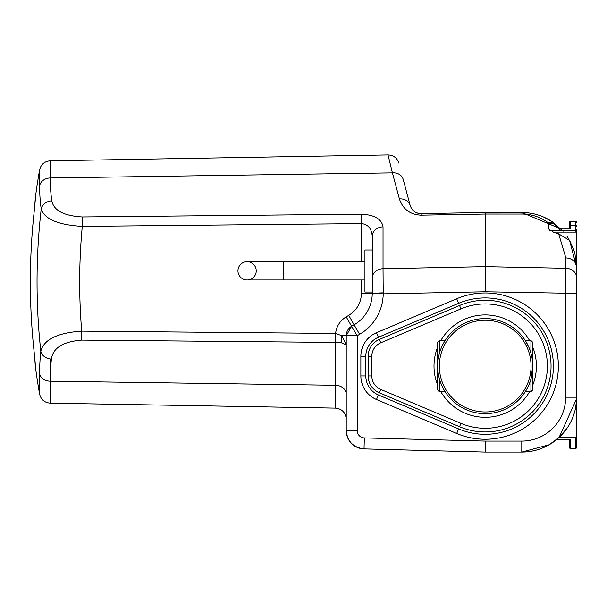 <?xml version="1.0" encoding="UTF-8"?>
<svg xmlns="http://www.w3.org/2000/svg" width="607" height="607" viewBox="0 0 607 607"><rect width="100%" height="100%" fill="white"/><g stroke="black" fill="none" stroke-linecap="round" stroke-linejoin="round"><path stroke-width="0.91" d="M439.491 379.17L439.491 391.712L437.662 389.884L437.662 366.112A47.551 47.551 0 0 1 485.213 318.561A47.551 47.551 0 0 1 532.756 366.112A47.551 47.551 0 0 1 485.213 413.655A47.551 47.551 0 0 1 437.662 366.112L437.662 342.333L439.491 340.504L439.491 353.054M256.237 270.843A9.143 9.143 0 0 0 247.095 261.7A9.143 9.143 0 0 0 237.952 270.843A9.143 9.143 0 0 0 247.095 279.986A9.143 9.143 0 0 0 256.237 270.843M562.386 230.781L575.33 230.781L576.65 232.094L553.281 232.094L552.271 230.971L549.775 230.781L562.09 230.781M549.373 230.781L552.271 230.971M551.05 366.112A65.837 65.837 0 0 1 459.545 426.736L379.329 392.782A18.286 18.286 0 0 1 368.168 375.938L368.168 356.279A18.286 18.286 0 0 1 379.329 339.442L459.545 305.48A65.837 65.837 0 0 1 551.05 366.112A65.837 65.837 0 0 0 459.545 305.48L460.971 308.849L380.756 342.811A14.629 14.629 0 0 0 371.825 356.279L371.825 375.938A14.629 14.629 0 0 0 380.756 389.413L460.971 423.367A62.18 62.18 0 0 0 547.393 366.112A62.18 62.18 0 0 0 460.971 308.849M434.005 366.112A51.208 51.208 0 0 0 437.662 385.119A51.208 51.208 0 0 1 437.662 347.105M440.864 340.504A51.208 51.208 0 0 1 529.554 340.504M532.756 347.105A51.208 51.208 0 0 1 532.756 385.119A51.208 51.208 0 0 0 536.413 366.112M530.928 353.054C523.97 336.619 523.97 336.619 530.928 353.054L530.928 340.504L525.275 340.504M525.852 341.43L528.947 347.454M443.148 343.934L444.597 341.392M35.487 197.859L34.493 208.838L35.32 197.859A648.982 648.982 0 0 1 39.599 169.907C40.973 164.353 44.508 161.333 50.214 160.832L50.214 177.988A626.401 321.262 -1.2 0 0 51.8 200.841C53.727 210.508 63.887 215.872 82.279 216.949L361.833 214.18C374.678 214.954 381.742 219.173 383.032 226.859A10.972 9.416 180 0 0 372.25 236.275C371.605 228.596 368.07 224.37 361.651 223.596L82.279 226.365C58.234 224.947 44.546 219.165 41.215 209.02A637.175 326.786 178.8 0 1 39.599 185.78L39.599 169.907L39.599 185.78A10.972 9.416 180 0 1 50.214 177.988L392.41 172.858L388.025 154.937L392.41 172.858A10.972 9.348 -15 0 1 403.2 179.437L410.18 205.485L403.2 179.437M335.504 342.424L335.565 333.44L341.832 335.724L346.225 344.852L341.832 342.909L335.504 342.424L81.702 340.117C63.045 341.612 52.938 347.94 51.398 359.094A626.401 359.488 -178.8 0 0 50.214 381.196L50.214 403.139C44.508 402.646 40.973 399.618 39.599 394.064L39.599 373.76L39.599 394.064A648.982 648.982 0 0 1 35.32 366.112L34.493 355.141A648.473 648.473 0 0 1 34.493 208.838M34.493 355.141L35.487 366.112M372.25 249.985L364.936 249.985L364.936 292.043L372.25 292.043L372.25 293.219L372.25 236.275M372.25 292.043L372.25 278.143A10.972 9.416 180 0 1 383.032 268.719L383.214 293.841L361.469 293.219L361.469 279.986M565.785 437.435L559.032 437.48L549.267 444.681M549.077 444.794L521.785 452.063L485.213 452.063L364.033 448.892A18.286 18.286 0 0 1 346.225 430.606L346.225 335.724L341.832 335.724A10.972 6.282 -68.7 0 0 341.832 342.909M569.965 423.443A54.865 54.865 0 0 1 567.31 427.821L559.085 437.435L576.627 398.746M548.356 445.197L549.032 444.817M550.215 444.127L557.014 439.263L570.436 439.263L557.014 439.263M557.158 439.142L558.872 437.632M574.397 412.76A54.865 54.865 0 0 0 575.55 408.116L576.529 400.84M576.392 262.019L576.65 397.198L575.975 405.772M575.55 437.435L575.55 448.406A1.1 1.1 0 0 0 576.65 447.306L576.65 437.435L576.65 447.306A1.1 1.1 0 0 1 575.55 448.406L570.436 448.406A1.1 1.1 0 0 1 569.336 447.306L569.336 439.263L569.336 447.306A1.1 1.1 0 0 0 570.436 448.406L570.436 439.263M549.381 230.971L547.863 222.496C540.124 216.942 531.497 214.127 521.974 214.051L485.213 214.043L420.97 215.166C410.104 214.62 402.911 209.203 399.391 198.906A10.972 9.348 -15 0 1 410.18 205.485C411.941 210.629 415.537 213.338 420.97 213.611L485.213 212.496L521.785 212.496C533.113 212.579 543.477 215.796 552.856 222.139L563.076 231.229M383.032 226.859L383.032 268.719L485.213 266.64L485.213 212.496M576.346 261.609L576.65 267.353L569.586 240.425L558.683 233.877L553.281 232.094M569.647 240.539L574.01 250.539M569.586 240.425L576.65 267.353L574.943 253.779M574.912 253.665L573.577 249.249M568.994 239.401L566.93 236.176M562.681 230.781L560.967 228.953L570.436 228.953L570.436 225.372L575.55 225.372L575.55 221.274L570.436 221.274A1.1 1.1 0 0 0 569.336 222.367L569.336 228.953L569.336 222.367A1.1 1.1 0 0 1 570.436 221.274L570.436 225.372A1.1 0.789 0 0 0 569.336 226.161M574.123 250.888L572.576 246.609M561.012 228.998L521.785 212.496L521.974 214.051M549.069 223.619A1.32 1.077 33.1 0 0 547.863 222.496L552.856 222.139A1.32 0.774 124.5 0 1 552.985 223.224L549.069 223.619L548.121 226.942L549.896 230.781M565.678 397.198L565.868 268.286L485.213 266.64L485.213 291.77L383.214 293.841A47.551 47.551 0 0 1 359.61 334.305A354.784 354.784 0 0 0 357.197 335.724L357.197 430.606A7.314 7.314 0 0 0 364.321 437.92L485.357 441.092L521.785 441.092A43.894 43.894 0 0 0 565.678 397.198L576.65 397.198A54.865 54.865 0 0 1 521.785 452.063A54.865 54.865 0 0 0 576.65 397.198L576.589 399.785M485.213 291.77L576.65 293.401L576.65 267.353A10.972 9.416 180 0 0 565.868 257.937L558.683 233.877M456.692 298.75L376.477 332.704A25.6 25.6 0 0 0 360.854 356.279L360.854 375.938A25.6 25.6 0 0 0 376.477 399.512L456.692 433.474A73.151 73.151 0 0 0 558.364 366.112A73.151 73.151 0 0 0 456.692 298.75A73.144 73.144 0 0 1 558.357 366.112A73.144 73.144 0 0 1 456.699 433.466L376.477 399.512A25.6 25.6 0 0 1 360.862 375.938L360.862 356.279A25.6 25.6 0 0 1 376.477 332.712L456.699 298.75L458.626 303.31L378.404 337.264A20.653 20.653 0 0 0 365.809 356.279L365.809 375.938A20.653 20.653 0 0 0 378.404 394.952L458.626 428.914A68.196 68.196 0 0 0 553.409 366.112A68.196 68.196 0 0 0 458.626 303.31M576.65 229.484L576.65 267.353M51.398 359.094A10.972 8.976 -173.9 0 1 40.806 351.286C43.787 339.533 57.422 332.811 81.702 331.134L335.565 333.44C336.506 326.24 340.041 320.708 346.187 316.846L351.597 326.285A10.972 10.972 0 0 0 346.225 335.724L357.197 335.724L351.597 326.285A365.755 365.755 0 0 1 354.086 324.821L351.597 326.285L346.225 335.724A10.972 10.972 0 0 1 351.597 326.285A365.755 365.755 0 0 1 354.086 324.821A36.579 36.579 0 0 0 372.243 293.697A36.579 36.579 0 0 1 354.086 324.821L348.752 315.344C356.886 310.207 361.127 302.832 361.469 293.219M346.225 430.606C347.318 441.418 353.251 447.518 364.033 448.892A18.286 18.286 0 0 1 346.225 430.606L357.197 430.606M485.213 452.063L485.357 441.092M420.97 215.166L420.97 213.611L418.8 213.436M418.61 213.398L416.895 212.905M383.214 292.847L372.25 293.219M81.702 340.117L81.702 331.134A596.719 596.628 -90 0 1 82.279 226.365L82.279 216.949M51.8 200.841A10.972 9.401 172.1 0 0 41.215 209.02A640.006 639.907 90 0 0 40.806 351.286A637.175 365.664 1.2 0 0 39.599 373.76A10.972 8.984 180 0 0 50.214 381.196L50.214 358.987M527.824 387.205L527.293 388.237M526.504 389.679L525.829 390.825M530.928 379.17L532.756 366.112L532.756 389.884L530.928 391.712L530.928 379.17M529.554 391.712A51.208 51.208 0 0 1 440.864 391.712A51.208 51.208 0 0 0 529.554 391.712M576.65 222.367A1.1 1.1 0 0 0 575.55 221.274A1.1 1.1 0 0 1 576.65 222.367A1.1 1.1 0 0 0 575.55 221.274M559.085 437.435L576.65 437.435L576.65 397.198M561.02 230.781L552.985 223.224M530.928 340.504L532.756 342.333L532.756 366.112A47.551 47.551 0 0 1 485.213 413.655A47.551 47.551 0 0 1 437.662 366.112M247.095 279.986L283.712 279.986L283.712 261.7L247.095 261.7M531.064 366.112A45.851 45.851 0 0 0 485.213 320.253A45.851 45.851 0 0 0 439.354 366.112A45.851 45.851 0 0 0 485.213 411.963A45.851 45.851 0 0 0 531.064 366.112M460.971 423.367L459.545 426.736M361.833 214.18L361.651 223.596M50.214 403.139L335.443 408.116L335.443 333.44M50.214 381.196L335.443 385.27A10.972 8.984 0 0 1 346.225 394.254M361.469 261.7L361.469 214.18M576.65 277.702A10.972 9.416 180 0 0 565.868 268.286L565.868 257.937M346.187 316.846L348.752 315.344M399.391 198.906L392.41 172.858M359.61 334.305L354.086 324.821M364.321 437.92L364.033 448.892M521.785 441.092L521.785 452.063M575.55 230.797L575.55 225.372A1.1 0.789 -0 0 1 576.65 226.161M456.692 433.474L458.626 428.914M376.477 332.712L378.404 337.264M376.477 399.512L378.404 394.952M360.862 356.279L365.809 356.279M360.854 375.938L365.809 375.938M371.825 356.279L368.168 356.279A18.286 18.286 0 0 1 379.329 339.442L380.756 342.811M380.756 389.413L379.329 392.782A18.286 18.286 0 0 1 368.168 375.938L371.825 375.938M569.336 447.306A1.1 1.1 0 0 0 570.436 448.406M575.55 448.406A1.1 1.1 0 0 0 576.65 447.306M570.436 221.274A1.1 1.1 0 0 0 569.336 222.367M283.712 261.7L364.936 261.7M552.856 222.139L543.902 217.147M50.214 160.832L388.025 154.937C393.48 155.187 397.077 157.896 398.814 163.071M335.443 408.116C342.007 408.852 345.603 412.51 346.225 419.088M283.712 279.986L364.936 279.986M530.928 391.712L525.275 391.712M445.143 340.504L439.491 340.504M445.143 391.712L439.491 391.712"/></g></svg>
